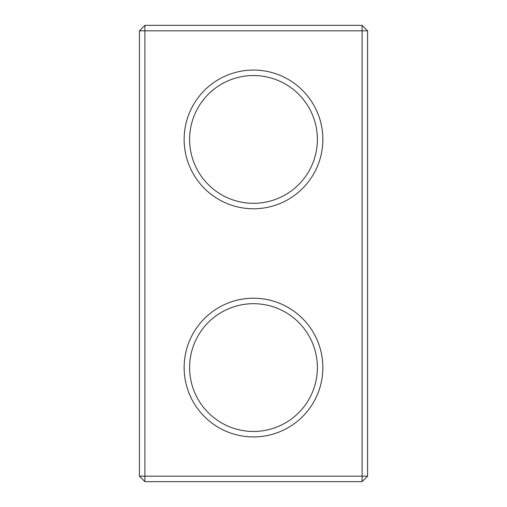 <?xml version="1.0" encoding="UTF-8"?>
<svg xmlns="http://www.w3.org/2000/svg" width="507" height="507" viewBox="0 0 507 507"><rect width="100%" height="100%" fill="white"/><g stroke="black" fill="none" stroke-linecap="round" stroke-linejoin="round"><path stroke-width="0.76" d="M362.099 481.65L367.575 476.174L367.575 30.826L139.425 30.826L139.425 476.174L144.901 481.65L362.099 481.65L362.099 25.35L144.901 25.35L144.901 481.65M139.425 476.174L367.575 476.174M139.425 30.826L144.901 25.35M322.858 139.425A69.358 69.358 0 0 1 218.821 199.492A69.358 69.358 0 0 1 218.821 79.358A69.358 69.358 0 0 1 322.858 139.425M322.858 367.575A69.358 69.358 0 0 1 218.821 427.642A69.358 69.358 0 0 1 218.821 307.508A69.358 69.358 0 0 1 322.858 367.575M317.382 139.425A63.882 63.882 0 0 1 221.559 194.751A63.882 63.882 0 0 1 221.559 84.099A63.882 63.882 0 0 1 317.382 139.425M317.382 367.575A63.882 63.882 0 0 1 221.559 422.901A63.882 63.882 0 0 1 221.559 312.249A63.882 63.882 0 0 1 317.382 367.575M367.575 30.826L362.099 25.35"/></g></svg>
